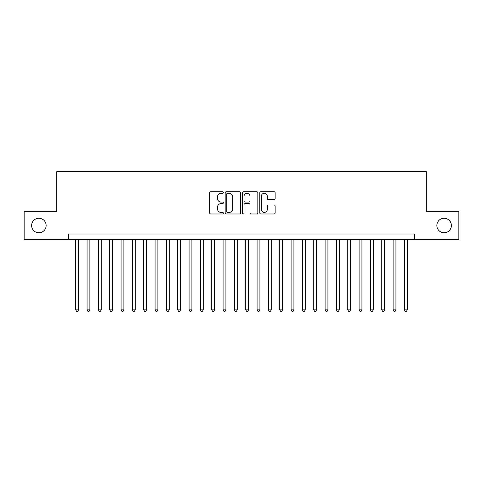 <?xml version="1.0" encoding="UTF-8"?>
<svg xmlns="http://www.w3.org/2000/svg" width="483" height="483" viewBox="0 0 483 483"><rect width="100%" height="100%" fill="white"/><g stroke="black" fill="none" stroke-linecap="round" stroke-linejoin="round"><path stroke-width="0.72" d="M223.363 192.5A0.779 0.779 0 0 0 222.585 191.721L210.763 191.721A1.111 1.111 0 0 0 209.652 192.832L209.652 212.858A1.111 1.111 0 0 0 210.763 213.975L222.585 213.975A0.779 0.779 0 0 0 223.363 213.196A0.779 0.779 0 0 0 222.585 212.417L221.057 212.417A3.562 3.562 0 0 1 217.495 208.855L217.495 207.189A3.562 3.562 0 0 1 221.057 203.627L222.585 203.627A0.779 0.779 0 0 0 223.363 202.848A0.779 0.779 0 0 0 222.585 202.069L221.057 202.069A3.562 3.562 0 0 1 217.495 198.507L217.495 196.841A3.562 3.562 0 0 1 221.057 193.278L222.585 193.278A0.779 0.779 0 0 0 223.363 192.5M436.861 225.519A7.257 7.257 0 0 0 444.112 232.77A7.257 7.257 0 0 0 451.37 225.519A7.257 7.257 0 0 0 444.112 218.262A7.257 7.257 0 0 0 436.861 225.519M31.63 225.519A7.257 7.257 0 0 0 38.888 232.77A7.257 7.257 0 0 0 46.139 225.519A7.257 7.257 0 0 0 38.888 218.262A7.257 7.257 0 0 0 31.63 225.519M274.018 199.564A1.111 1.111 0 0 0 275.129 198.453L275.129 192.832A1.111 1.111 0 0 0 274.018 191.721L260.886 191.721A1.111 1.111 0 0 0 259.776 192.832L259.776 212.858A1.111 1.111 0 0 0 260.886 213.975L274.018 213.975A1.111 1.111 0 0 0 275.129 212.858L275.129 206.072A1.111 1.111 0 0 0 274.018 204.961L268.397 204.961A1.111 1.111 0 0 0 267.286 206.072L267.286 209.441A2.976 2.976 0 0 1 264.31 212.417A2.976 2.976 0 0 1 261.333 209.441L261.333 196.255A2.976 2.976 0 0 1 264.31 193.278A2.976 2.976 0 0 1 267.286 196.255L267.286 198.453A1.111 1.111 0 0 0 268.397 199.564L274.018 199.564M68.64 239.689L24.15 239.689L24.15 211.349L56.74 211.349L56.74 171.676L426.26 171.676L426.26 211.349L458.85 211.349L458.85 239.689L414.36 239.689L414.36 234.02L68.64 234.02L68.64 239.689L414.36 239.689M240.528 192.832A1.111 1.111 0 0 0 239.411 191.721L226.286 191.721A1.111 1.111 0 0 0 225.175 192.832L225.175 212.858A1.111 1.111 0 0 0 226.286 213.975L239.411 213.975A1.111 1.111 0 0 0 240.528 212.858L240.528 192.832M243.589 191.721L256.714 191.721A1.111 1.111 0 0 1 257.825 192.832L257.825 212.858A1.111 1.111 0 0 1 256.714 213.975L251.094 213.975A1.111 1.111 0 0 1 249.983 212.858L249.983 204.738A1.111 1.111 0 0 0 248.872 203.627L245.147 203.627A1.111 1.111 0 0 0 244.03 204.738L244.03 213.196A0.779 0.779 0 0 1 243.251 213.975A0.779 0.779 0 0 1 242.472 213.196L242.472 192.832A1.111 1.111 0 0 1 243.589 191.721M227.511 193.278A0.779 0.779 0 0 0 226.732 194.057L226.732 211.639A0.779 0.779 0 0 0 227.511 212.417L229.123 212.417A3.562 3.562 0 0 0 232.685 208.855L232.685 196.841A3.562 3.562 0 0 0 229.123 193.278L227.511 193.278M249.983 196.309A2.976 2.976 0 0 0 247.006 193.333A2.976 2.976 0 0 0 244.03 196.309L244.03 200.958A1.111 1.111 0 0 0 245.147 202.069L248.872 202.069A1.111 1.111 0 0 0 249.983 200.958L249.983 196.309M75.722 239.689L75.722 309.851L78.56 309.851L78.56 239.689M78.56 309.851L77.709 311.324L76.574 311.324L75.722 309.851M87.061 239.689L87.061 309.851L89.892 309.851L89.892 239.689M89.892 309.851L89.041 311.324L87.912 311.324L87.061 309.851M98.393 239.689L98.393 309.851L101.231 309.851L101.231 239.689M101.231 309.851L100.379 311.324L99.244 311.324L98.393 309.851M109.732 239.689L109.732 309.851L112.563 309.851L112.563 239.689M112.563 309.851L111.712 311.324L110.583 311.324L109.732 309.851M121.064 239.689L121.064 309.851L123.902 309.851L123.902 239.689M123.902 309.851L123.05 311.324L121.915 311.324L121.064 309.851M132.402 239.689L132.402 309.851L135.234 309.851L135.234 239.689M135.234 309.851L134.383 311.324L133.248 311.324L132.402 309.851M143.735 239.689L143.735 309.851L146.566 309.851L146.566 239.689M146.566 309.851L145.721 311.324L144.586 311.324L143.735 309.851M155.067 239.689L155.067 309.851L157.905 309.851L157.905 239.689M157.905 309.851L157.053 311.324L155.918 311.324L155.067 309.851M166.406 239.689L166.406 309.851L169.237 309.851L169.237 239.689M169.237 309.851L168.386 311.324L167.257 311.324L166.406 309.851M177.738 239.689L177.738 309.851L180.576 309.851L180.576 239.689M180.576 309.851L179.724 311.324L178.589 311.324L177.738 309.851M189.076 239.689L189.076 309.851L191.908 309.851L191.908 239.689M191.908 309.851L191.057 311.324L189.928 311.324L189.076 309.851M200.409 239.689L200.409 309.851L203.246 309.851L203.246 239.689M203.246 309.851L202.395 311.324L201.26 311.324L200.409 309.851M211.747 239.689L211.747 309.851L214.579 309.851L214.579 239.689M214.579 309.851L213.727 311.324L212.598 311.324L211.747 309.851M223.08 239.689L223.08 309.851L225.917 309.851L225.917 239.689M225.917 309.851L225.066 311.324L223.931 311.324L223.08 309.851M234.418 239.689L234.418 309.851L237.25 309.851L237.25 239.689M237.25 309.851L236.398 311.324L235.263 311.324L234.418 309.851M245.75 239.689L245.75 309.851L248.582 309.851L248.582 239.689M248.582 309.851L247.737 311.324L246.602 311.324L245.75 309.851M257.083 239.689L257.083 309.851L259.92 309.851L259.92 239.689M259.92 309.851L259.069 311.324L257.934 311.324L257.083 309.851M268.421 239.689L268.421 309.851L271.253 309.851L271.253 239.689M271.253 309.851L270.402 311.324L269.272 311.324L268.421 309.851M279.754 239.689L279.754 309.851L282.591 309.851L282.591 239.689M282.591 309.851L281.74 311.324L280.605 311.324L279.754 309.851M291.092 239.689L291.092 309.851L293.924 309.851L293.924 239.689M293.924 309.851L293.072 311.324L291.943 311.324L291.092 309.851M302.424 239.689L302.424 309.851L305.262 309.851L305.262 239.689M305.262 309.851L304.411 311.324L303.276 311.324L302.424 309.851M313.763 239.689L313.763 309.851L316.594 309.851L316.594 239.689M316.594 309.851L315.743 311.324L314.614 311.324L313.763 309.851M325.095 239.689L325.095 309.851L327.933 309.851L327.933 239.689M327.933 309.851L327.082 311.324L325.947 311.324L325.095 309.851M336.434 239.689L336.434 309.851L339.265 309.851L339.265 239.689M339.265 309.851L338.414 311.324L337.279 311.324L336.434 309.851M347.766 239.689L347.766 309.851L350.598 309.851L350.598 239.689M350.598 309.851L349.752 311.324L348.617 311.324L347.766 309.851M359.098 239.689L359.098 309.851L361.936 309.851L361.936 239.689M361.936 309.851L361.085 311.324L359.95 311.324L359.098 309.851M370.437 239.689L370.437 309.851L373.268 309.851L373.268 239.689M373.268 309.851L372.417 311.324L371.288 311.324L370.437 309.851M381.769 239.689L381.769 309.851L384.607 309.851L384.607 239.689M384.607 309.851L383.756 311.324L382.621 311.324L381.769 309.851M393.108 239.689L393.108 309.851L395.939 309.851L395.939 239.689M395.939 309.851L395.088 311.324L393.959 311.324L393.108 309.851M404.44 239.689L404.44 309.851L407.278 309.851L407.278 239.689M407.278 309.851L406.426 311.324L405.291 311.324L404.44 309.851"/></g></svg>
